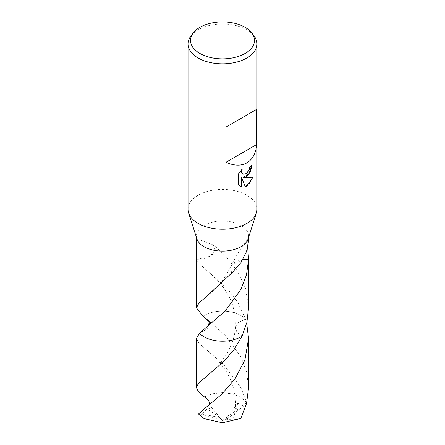 <?xml version="1.0" encoding="UTF-8"?>
<svg xmlns="http://www.w3.org/2000/svg" width="445" height="445" viewBox="0 0 445 445"><rect width="100%" height="100%" fill="white"/><g stroke="black" fill="none" stroke-linecap="round" stroke-linejoin="round"><path stroke-width="0.33" stroke-dasharray="2.23 1.67" d="M188.024 209.317A34.476 19.908 180 0 1 198.12 195.244A34.476 19.908 180 0 1 235.694 190.927A34.476 19.908 180 0 1 256.976 209.317M196.857 238.793A26.071 15.052 180 0 1 196.429 236.061A26.071 15.052 180 0 1 204.06 225.42A26.071 15.052 180 0 1 232.479 222.155A26.071 15.052 180 0 1 248.571 236.061A26.071 15.052 180 0 1 248.143 238.793M191.027 35.806A34.476 19.908 180 0 1 198.12 29.854A34.476 19.908 180 0 1 253.973 35.806M196.429 259.196A17.383 10.035 0 0 0 213.411 253.3L206.452 257.666L196.434 258.996L198.526 263.117L227.523 288.822L238.031 302.772L245.523 319.076A26.077 15.052 180 0 0 204.06 315.499A26.071 15.052 180 0 0 202.926 316.195L202.926 316.195A26.077 15.052 180 0 1 204.06 315.499A26.071 15.052 180 0 1 245.523 319.076L238.375 322.575L235.416 327.709L236.974 332.37L242.074 336.092L236.968 332.37L235.411 327.709L238.364 322.58L245.523 319.076L246.68 323.176M248.571 307.812L245.646 288.727L237.519 271.205L226.004 256.431L213.695 245.062A26.071 15.052 0 0 0 213.45 245.117L204.066 241.329L198.487 239.816L196.429 241.068M251.514 165.757L251.52 165.279A34.048 19.658 180 0 1 249.428 167.031L249.066 169.334L246.435 173.428L242.859 174.112M249.428 167.031L249.734 167.209M241.579 169.957L241.852 169.189L238.214 173.678L238.214 184.781L238.531 184.964M238.214 173.678L238.531 173.862M241.852 169.189L242.158 169.367M251.52 165.279L251.831 165.462M252.615 177.216L252.704 176.926C250.374 177.566 247.231 177.766 243.27 177.538M238.214 184.781L239.866 186.043M241.374 177.633L245.167 186.494M244.95 186.561L245.256 186.739M252.704 176.926L253.021 177.116M213.695 245.062L215.08 249.2L213.411 253.3L214.935 249.206L213.45 245.117M248.571 241.068L247.737 238.559L247.676 247.604M245.523 319.076A26.077 15.058 180 0 0 240.94 315.499A26.077 15.058 180 0 0 202.926 316.195L209.055 321.59L207.926 328.404L199.477 333.216L207.887 328.449L209.094 321.679M231.305 273.402L230.527 266.833L231.595 265.17L242.709 259.808M242.814 259.624A17.383 10.035 0 0 0 231.589 265.181M231.55 273.352L230.744 266.511L231.595 265.17M196.423 338.556L198.898 343.312L223.69 364.561L240.94 387.74L246.502 402.274L240.934 397.318L232.535 393.908L222.583 392.646L212.643 393.725L204.183 396.984M248.577 387.589L246.597 371.87L240.94 357.001L225.226 335.391L208.227 320.389M198.498 414.028L201.73 413.995L207.192 409.044L211.759 407.765L208.321 400.255M246.502 402.274L243.27 406.352L225.787 419.83L222.5 420.453L199.41 414.045M225.776 419.769L233.241 418.984L235.21 419.513L240.817 418.411M201.73 413.995L219.213 417.399L222.5 420.453L245.59 403.42M243.27 406.352L237.808 403.075L233.241 418.984M219.213 417.399L222.5 420.453L225.787 419.83M219.224 417.343L219.858 417.332L211.759 407.765M225.142 420.091L237.808 403.075M219.858 417.332L207.192 409.044M196.429 237.441L196.429 236.061M240.022 186.138L239.705 185.954M205.84 269.486L216.131 278.77C220.865 283.71 224.82 289.022 227.985 294.718C231.216 299.724 233.647 307.195 235.266 317.135L235.416 327.709C234.504 340.297 228.452 352.218 223.129 359.254C217.538 366.558 211.781 372.426 205.851 376.87M248.571 237.441L248.571 236.061M205.885 297.076C217.755 287.476 224.814 278.959 230.527 266.833M247.737 238.559C241.24 247.509 235.572 256.826 230.744 266.511M233.475 418.161C236.623 408.616 236.295 397.43 232.485 384.597C230.404 378.667 227.573 373.166 223.985 368.098C219.407 361.49 213.378 355.227 205.896 349.303"/><path stroke-width="0.67" d="M251.703 32.874L253.973 35.806A34.476 19.908 180 0 1 256.976 43.933L256.976 209.317A34.476 19.908 180 0 1 256.403 212.933A34.476 19.908 180 0 1 246.88 223.396A34.476 19.908 180 0 1 212.265 228.324A34.476 19.908 180 0 1 188.597 212.933A34.476 19.908 180 0 1 188.024 209.317L188.024 43.933A34.476 19.908 180 0 1 191.027 35.806L193.297 32.874A31.99 18.468 180 0 1 199.877 27.351A31.99 18.468 180 0 1 251.703 32.874A31.99 18.468 180 0 1 245.123 53.472A31.99 18.468 180 0 1 204.361 55.625A31.99 18.468 180 0 1 193.297 32.874M256.403 212.933L248.143 238.793A26.071 15.052 180 0 1 240.94 246.708A26.071 15.052 180 0 1 214.757 250.435A26.071 15.052 180 0 1 196.857 238.793L188.597 212.933M246.88 176.476L243.576 177.716L246.88 177.805L253.021 177.116L246.88 186.055L245.256 186.739L241.685 177.811L241.685 186.817L238.531 184.964L238.531 173.862L242.158 169.367L241.668 171.575L242.024 173.155L243.009 174.206L246.88 173.494L249.372 169.512L249.734 167.209A34.476 19.908 0 0 0 251.831 165.462L250.563 171.497L246.88 176.476M256.976 43.933A34.476 19.908 180 0 1 246.88 58.006A34.476 19.908 180 0 1 209.306 62.322A34.476 19.908 180 0 1 188.024 43.933M256.798 109.286L256.798 144.475C255.886 153.297 252.576 159.427 246.88 162.87C241.051 166.085 234.087 165.885 225.988 162.264L225.988 127.075L256.798 109.286L225.988 127.075M240.94 336.787A26.071 15.052 180 0 1 199.477 333.21L196.423 338.556L196.423 387.589L198.398 383.395L224.508 360.756L234.148 349.414L242.074 336.097L246.897 322.291L248.571 307.812L248.571 259.285A26.071 15.052 180 0 1 248.571 259.485L246.474 274.949L240.94 289.367L225.226 310.972L199.477 333.21A26.077 15.052 180 0 0 240.94 336.793A26.071 15.052 180 0 0 242.074 336.086A26.077 15.052 180 0 1 240.94 336.793M209.094 321.679L202.926 316.195L196.429 307.812L198.915 303.045L205.885 297.076L231.305 273.402A26.071 15.052 0 0 0 231.55 273.352L240.934 262.617L246.513 251.553L248.571 241.068L248.571 237.441M196.429 237.441L196.429 259.196A26.071 15.052 180 0 1 196.429 258.996L196.429 258.996M251.514 165.757L249.111 173.522L243.27 177.538L243.576 177.716M242.859 174.112L241.713 172.977L241.362 171.392L241.579 169.957M239.866 186.043L241.374 186.633L241.374 177.633L241.685 177.811M245.167 186.494L249.69 183.118L252.615 177.216M241.374 186.633L241.685 186.817M247.676 247.604L248.571 259.174M242.709 259.808L248.571 259.485M248.571 259.285A17.383 10.035 0 0 0 242.814 259.624M256.798 144.475L225.988 162.264M242.074 336.097L242.069 336.092A26.077 15.058 180 0 1 204.06 336.793A26.077 15.058 180 0 1 199.477 333.216M204.06 409.033L198.498 414.028L204.066 418.606L222.417 422.75L240.817 418.411L246.558 403.443L248.577 387.589L248.577 338.556L244.945 359.777L235.027 378.918L221.616 394.353L204.06 409.033M246.68 323.176L248.577 338.556M208.393 405.618L208.232 405.751C209.695 404.294 209.723 402.464 208.321 400.255L198.442 391.834L196.423 387.589M208.227 320.389L202.931 316.2M196.429 307.812L196.429 259.174M243.009 174.206L242.703 174.028M208.305 325.912L208.221 325.985C209.067 325.69 209.345 324.227 209.055 321.59L208.299 320.45"/></g></svg>
